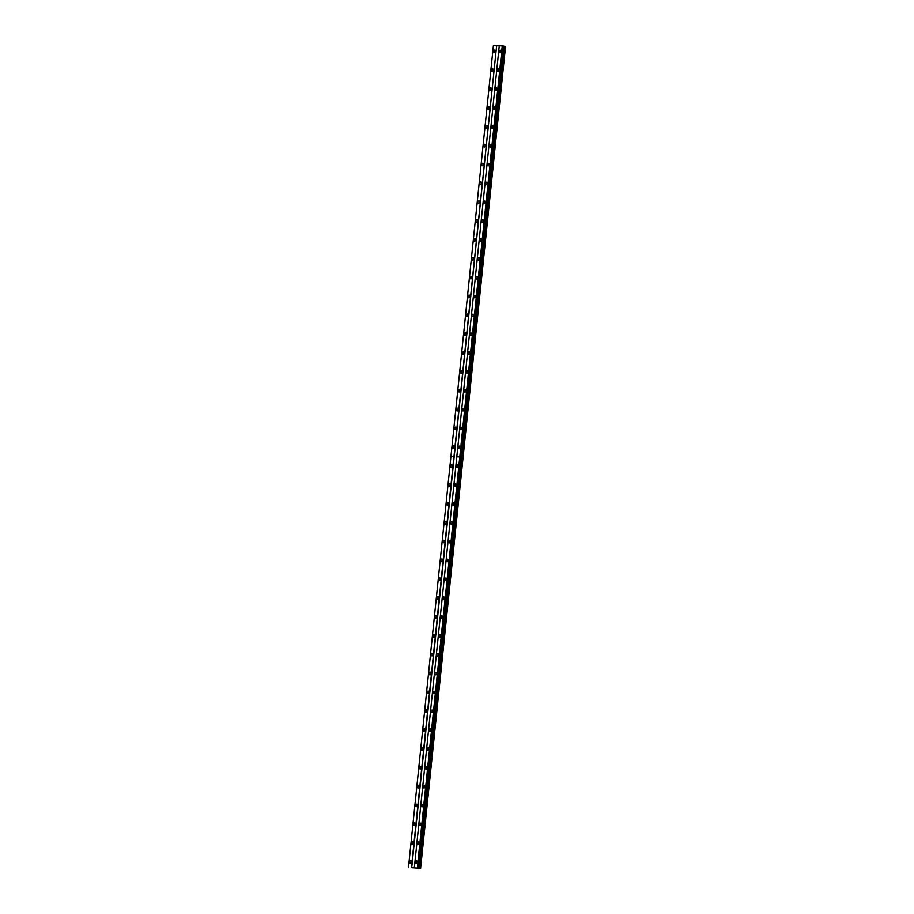 <?xml version="1.0" encoding="UTF-8"?>
<svg xmlns="http://www.w3.org/2000/svg" width="914" height="914" viewBox="0 0 914 914"><rect width="100%" height="100%" fill="white"/><g stroke="black" fill="none" stroke-linecap="round" stroke-linejoin="round"><path stroke-width="1.37" d="M493.389 70.252A1.428 0.983 -79.9 0 0 491.412 70.218A1.428 0.983 -79.9 0 0 493.389 70.252M493.286 69.441A1.428 0.983 -79.9 0 0 492.954 71.292M491.435 89.104A1.428 0.983 -79.9 0 0 489.47 89.069A1.428 0.983 -79.9 0 0 491.435 89.104M491.344 88.281A1.428 0.983 -79.9 0 0 491.012 90.143M489.493 107.955A1.428 0.983 -79.9 0 0 487.516 107.921A1.428 0.983 -79.9 0 0 489.493 107.955M489.39 107.132A1.428 0.983 -79.9 0 0 489.059 108.995M487.539 126.806A1.428 0.983 -79.9 0 0 485.574 126.772A1.428 0.983 -79.9 0 0 487.539 126.806M487.448 125.983A1.428 0.983 -79.9 0 0 487.116 127.846M485.597 145.657A1.428 0.983 -79.9 0 0 483.62 145.623A1.428 0.983 -79.9 0 0 485.597 145.657M485.494 144.835A1.428 0.983 -79.9 0 0 485.163 146.697M483.643 164.509A1.428 0.983 -79.9 0 0 481.678 164.474A1.428 0.983 -79.9 0 0 483.643 164.509M483.552 163.686A1.428 0.983 -79.9 0 0 483.22 165.548M481.701 183.36A1.428 0.983 -79.9 0 0 479.724 183.314A1.428 0.983 -79.9 0 0 481.701 183.36M481.598 182.537A1.428 0.983 -79.9 0 0 481.267 184.4M479.747 202.211A1.428 0.983 -79.9 0 0 477.782 202.165A1.428 0.983 -79.9 0 0 479.747 202.211M479.656 201.388A1.428 0.983 -79.9 0 0 479.324 203.251M477.805 221.062A1.428 0.983 -79.9 0 0 475.828 221.017A1.428 0.983 -79.9 0 0 477.805 221.062M477.702 220.24A1.428 0.983 -79.9 0 0 477.371 222.102M475.851 239.914A1.428 0.983 -79.9 0 0 473.886 239.868A1.428 0.983 -79.9 0 0 475.851 239.914M475.76 239.091A1.428 0.983 -79.9 0 0 475.429 240.953M473.909 258.765A1.428 0.983 -79.9 0 0 471.932 258.719A1.428 0.983 -79.9 0 0 473.909 258.765M473.806 257.942A1.428 0.983 -79.9 0 0 473.475 259.805M471.955 277.616A1.428 0.983 -79.9 0 0 469.99 277.57A1.428 0.983 -79.9 0 0 471.955 277.616M471.864 276.793A1.428 0.983 -79.9 0 0 471.533 278.656M470.013 296.467A1.428 0.983 -79.9 0 0 468.037 296.422A1.428 0.983 -79.9 0 0 470.013 296.467M469.91 295.645A1.428 0.983 -79.9 0 0 469.579 297.496M468.059 315.307A1.428 0.983 -79.9 0 0 466.094 315.273A1.428 0.983 -79.9 0 0 468.059 315.307M467.968 314.496A1.428 0.983 -79.9 0 0 467.637 316.347M466.117 334.158A1.428 0.983 -79.9 0 0 464.141 334.124A1.428 0.983 -79.9 0 0 466.117 334.158M466.014 333.336A1.428 0.983 -79.9 0 0 465.683 335.198M464.163 353.01A1.428 0.983 -79.9 0 0 462.198 352.975A1.428 0.983 -79.9 0 0 464.163 353.01M464.072 352.187A1.428 0.983 -79.9 0 0 463.741 354.049M462.221 371.861A1.428 0.983 -79.9 0 0 460.245 371.827A1.428 0.983 -79.9 0 0 462.221 371.861M462.118 371.038A1.428 0.983 -79.9 0 0 461.787 372.901M460.268 390.712A1.428 0.983 -79.9 0 0 458.302 390.678A1.428 0.983 -79.9 0 0 460.268 390.712M460.176 389.89A1.428 0.983 -79.9 0 0 459.845 391.752M458.325 409.563A1.428 0.983 -79.9 0 0 456.349 409.518A1.428 0.983 -79.9 0 0 458.325 409.563M458.222 408.741A1.428 0.983 -79.9 0 0 457.891 410.603M456.372 428.415A1.428 0.983 -79.9 0 0 454.407 428.369A1.428 0.983 -79.9 0 0 456.372 428.415M456.28 427.592A1.428 0.983 -79.9 0 0 455.949 429.454M454.429 447.266A1.428 0.983 -79.9 0 0 452.453 447.22A1.428 0.983 -79.9 0 0 454.429 447.266M454.327 446.443A1.428 0.983 -79.9 0 0 453.995 448.306M495.331 51.413A1.428 0.983 -79.9 0 0 493.366 51.367A1.428 0.983 -79.9 0 0 495.331 51.413M495.239 50.59A1.428 0.983 -79.9 0 0 494.908 52.452M499.17 70.378A1.428 0.983 -79.9 0 0 497.193 70.332A1.428 0.983 -79.9 0 0 499.17 70.378M499.067 69.555A1.428 0.983 -79.9 0 0 498.736 71.418M497.216 89.229A1.428 0.983 -79.9 0 0 495.251 89.184A1.428 0.983 -79.9 0 0 497.216 89.229M497.125 88.407A1.428 0.983 -79.9 0 0 496.782 90.269M495.274 108.081A1.428 0.983 -79.9 0 0 493.297 108.035A1.428 0.983 -79.9 0 0 495.274 108.081M495.171 107.258A1.428 0.983 -79.9 0 0 494.84 109.12M493.32 126.932A1.428 0.983 -79.9 0 0 491.355 126.886A1.428 0.983 -79.9 0 0 493.32 126.932M493.229 126.109A1.428 0.983 -79.9 0 0 492.886 127.971M491.366 145.783A1.428 0.983 -79.9 0 0 489.401 145.737A1.428 0.983 -79.9 0 0 491.366 145.783M491.275 144.96A1.428 0.983 -79.9 0 0 490.944 146.823M489.424 164.634A1.428 0.983 -79.9 0 0 487.459 164.589A1.428 0.983 -79.9 0 0 489.424 164.634M489.321 163.812A1.428 0.983 -79.9 0 0 488.99 165.674M487.47 183.486A1.428 0.983 -79.9 0 0 485.505 183.44A1.428 0.983 -79.9 0 0 487.47 183.486M487.379 182.663A1.428 0.983 -79.9 0 0 487.048 184.514M485.528 202.325A1.428 0.983 -79.9 0 0 483.563 202.291A1.428 0.983 -79.9 0 0 485.528 202.325M485.425 201.514A1.428 0.983 -79.9 0 0 485.094 203.365M483.575 221.177A1.428 0.983 -79.9 0 0 481.609 221.142A1.428 0.983 -79.9 0 0 483.575 221.177M483.483 220.354A1.428 0.983 -79.9 0 0 483.152 222.216M481.632 240.028A1.428 0.983 -79.9 0 0 479.667 239.994A1.428 0.983 -79.9 0 0 481.632 240.028M481.529 239.205A1.428 0.983 -79.9 0 0 481.198 241.068M479.679 258.879A1.428 0.983 -79.9 0 0 477.714 258.845A1.428 0.983 -79.9 0 0 479.679 258.879M479.587 258.056A1.428 0.983 -79.9 0 0 479.256 259.919M477.736 277.73A1.428 0.983 -79.9 0 0 475.771 277.696A1.428 0.983 -79.9 0 0 477.736 277.73M477.634 276.908A1.428 0.983 -79.9 0 0 477.302 278.77M475.783 296.582A1.428 0.983 -79.9 0 0 473.818 296.536A1.428 0.983 -79.9 0 0 475.783 296.582M475.691 295.759A1.428 0.983 -79.9 0 0 475.36 297.621M473.84 315.433A1.428 0.983 -79.9 0 0 471.875 315.387A1.428 0.983 -79.9 0 0 473.84 315.433M473.738 314.61A1.428 0.983 -79.9 0 0 473.406 316.473M471.887 334.284A1.428 0.983 -79.9 0 0 469.922 334.238A1.428 0.983 -79.9 0 0 471.887 334.284M471.795 333.461A1.428 0.983 -79.9 0 0 471.464 335.324M469.945 353.135A1.428 0.983 -79.9 0 0 467.979 353.09A1.428 0.983 -79.9 0 0 469.945 353.135M469.842 352.313A1.428 0.983 -79.9 0 0 469.51 354.175M467.991 371.987A1.428 0.983 -79.9 0 0 466.026 371.941A1.428 0.983 -79.9 0 0 467.991 371.987M467.899 371.164A1.428 0.983 -79.9 0 0 467.568 373.026M466.049 390.838A1.428 0.983 -79.9 0 0 464.084 390.792A1.428 0.983 -79.9 0 0 466.049 390.838M465.946 390.015A1.428 0.983 -79.9 0 0 465.614 391.877M464.095 409.689A1.428 0.983 -79.9 0 0 462.13 409.643A1.428 0.983 -79.9 0 0 464.095 409.689M464.004 408.866A1.428 0.983 -79.9 0 0 463.672 410.717M462.153 428.529A1.428 0.983 -79.9 0 0 460.188 428.495A1.428 0.983 -79.9 0 0 462.153 428.529M462.05 427.718A1.428 0.983 -79.9 0 0 461.719 429.569M460.199 447.38A1.428 0.983 -79.9 0 0 458.234 447.346A1.428 0.983 -79.9 0 0 460.199 447.38M460.108 446.558A1.428 0.983 -79.9 0 0 459.776 448.42M501.112 51.527A1.428 0.983 -79.9 0 0 499.147 51.492A1.428 0.983 -79.9 0 0 501.112 51.527M501.021 50.704A1.428 0.983 -79.9 0 0 500.678 52.566M499.033 70.904A0.857 0.583 100.1 0 1 499.17 70.138M497.09 89.755A0.857 0.583 100.1 0 1 497.227 88.989M495.137 108.606A0.857 0.583 100.1 0 1 495.274 107.841M493.194 127.457A0.857 0.583 100.1 0 1 493.332 126.692M491.241 146.309A0.857 0.583 100.1 0 1 491.378 145.543M489.298 165.16A0.857 0.583 100.1 0 1 489.436 164.394M487.345 184.011A0.857 0.583 100.1 0 1 487.482 183.246M485.403 202.862A0.857 0.583 100.1 0 1 485.54 202.097M483.449 221.702A0.857 0.583 100.1 0 1 483.586 220.948M481.507 240.553A0.857 0.583 100.1 0 1 481.644 239.799M479.553 259.405A0.857 0.583 100.1 0 1 479.69 258.651M477.611 278.256A0.857 0.583 100.1 0 1 477.748 277.49M475.657 297.107A0.857 0.583 100.1 0 1 475.794 296.342M473.715 315.958A0.857 0.583 100.1 0 1 473.852 315.193M471.761 334.81A0.857 0.583 100.1 0 1 471.898 334.044M469.819 353.661A0.857 0.583 100.1 0 1 469.956 352.895M467.865 372.512A0.857 0.583 100.1 0 1 468.002 371.747M465.923 391.363A0.857 0.583 100.1 0 1 466.06 390.598M463.969 410.215A0.857 0.583 100.1 0 1 464.106 409.449M462.027 429.066A0.857 0.583 100.1 0 1 462.164 428.3M460.073 447.906A0.857 0.583 100.1 0 1 460.21 447.152M500.986 52.052A0.857 0.583 100.1 0 1 501.123 51.287M493.263 70.789A0.857 0.583 100.1 0 1 493.4 70.024M491.309 89.641A0.857 0.583 100.1 0 1 491.446 88.875M489.367 108.48A0.857 0.583 100.1 0 1 489.504 107.726M487.413 127.332A0.857 0.583 100.1 0 1 487.55 126.578M485.471 146.183A0.857 0.583 100.1 0 1 485.608 145.429M483.517 165.034A0.857 0.583 100.1 0 1 483.655 164.269M481.575 183.885A0.857 0.583 100.1 0 1 481.712 183.12M479.622 202.737A0.857 0.583 100.1 0 1 479.759 201.971M477.679 221.588A0.857 0.583 100.1 0 1 477.816 220.822M475.726 240.439A0.857 0.583 100.1 0 1 475.863 239.674M473.783 259.29A0.857 0.583 100.1 0 1 473.92 258.525M471.83 278.142A0.857 0.583 100.1 0 1 471.967 277.376M469.887 296.993A0.857 0.583 100.1 0 1 470.024 296.227M467.934 315.844A0.857 0.583 100.1 0 1 468.071 315.079M465.991 334.684A0.857 0.583 100.1 0 1 466.129 333.93M464.038 353.535A0.857 0.583 100.1 0 1 464.175 352.781M462.096 372.386A0.857 0.583 100.1 0 1 462.233 371.632M460.142 391.238A0.857 0.583 100.1 0 1 460.279 390.472M458.2 410.089A0.857 0.583 100.1 0 1 458.337 409.323M456.246 428.94A0.857 0.583 100.1 0 1 456.383 428.175M454.304 447.791A0.857 0.583 100.1 0 1 454.441 447.026M495.205 51.938A0.857 0.583 100.1 0 1 495.342 51.173M452.476 466.117A1.428 0.983 -79.9 0 0 450.511 466.071A1.428 0.983 -79.9 0 0 452.476 466.117M452.384 465.295A1.428 0.983 -79.9 0 0 452.053 467.157M450.533 484.968A1.428 0.983 -79.9 0 0 448.557 484.923A1.428 0.983 -79.9 0 0 450.533 484.968M450.431 484.146A1.428 0.983 -79.9 0 0 450.099 486.008M448.58 503.82A1.428 0.983 -79.9 0 0 446.615 503.774A1.428 0.983 -79.9 0 0 448.58 503.82M448.488 502.997A1.428 0.983 -79.9 0 0 448.157 504.859M446.638 522.671A1.428 0.983 -79.9 0 0 444.661 522.625A1.428 0.983 -79.9 0 0 446.638 522.671M446.535 521.848A1.428 0.983 -79.9 0 0 446.203 523.699M444.684 541.511A1.428 0.983 -79.9 0 0 442.719 541.476A1.428 0.983 -79.9 0 0 444.684 541.511M444.592 540.7A1.428 0.983 -79.9 0 0 444.261 542.55M442.742 560.362A1.428 0.983 -79.9 0 0 440.765 560.328A1.428 0.983 -79.9 0 0 442.742 560.362M442.639 559.539A1.428 0.983 -79.9 0 0 442.307 561.402M440.788 579.213A1.428 0.983 -79.9 0 0 438.823 579.179A1.428 0.983 -79.9 0 0 440.788 579.213M440.697 578.391A1.428 0.983 -79.9 0 0 440.365 580.253M438.846 598.064A1.428 0.983 -79.9 0 0 436.869 598.03A1.428 0.983 -79.9 0 0 438.846 598.064M438.743 597.242A1.428 0.983 -79.9 0 0 438.412 599.104M436.892 616.916A1.428 0.983 -79.9 0 0 434.927 616.881A1.428 0.983 -79.9 0 0 436.892 616.916M436.801 616.093A1.428 0.983 -79.9 0 0 436.469 617.955M434.95 635.767A1.428 0.983 -79.9 0 0 432.973 635.721A1.428 0.983 -79.9 0 0 434.95 635.767M434.847 634.944A1.428 0.983 -79.9 0 0 434.516 636.807M432.996 654.618A1.428 0.983 -79.9 0 0 431.031 654.573A1.428 0.983 -79.9 0 0 432.996 654.618M432.905 653.796A1.428 0.983 -79.9 0 0 432.573 655.658M431.054 673.469A1.428 0.983 -79.9 0 0 429.077 673.424A1.428 0.983 -79.9 0 0 431.054 673.469M430.951 672.647A1.428 0.983 -79.9 0 0 430.62 674.509M429.1 692.321A1.428 0.983 -79.9 0 0 427.135 692.275A1.428 0.983 -79.9 0 0 429.1 692.321M429.009 691.498A1.428 0.983 -79.9 0 0 428.677 693.36M427.158 711.172A1.428 0.983 -79.9 0 0 425.181 711.126A1.428 0.983 -79.9 0 0 427.158 711.172M427.055 710.349A1.428 0.983 -79.9 0 0 426.724 712.212M425.204 730.023A1.428 0.983 -79.9 0 0 423.239 729.978A1.428 0.983 -79.9 0 0 425.204 730.023M425.113 729.201A1.428 0.983 -79.9 0 0 424.782 731.063M423.262 748.874A1.428 0.983 -79.9 0 0 421.285 748.829A1.428 0.983 -79.9 0 0 423.262 748.874M423.159 748.052A1.428 0.983 -79.9 0 0 422.828 749.903M421.308 767.714A1.428 0.983 -79.9 0 0 419.343 767.68A1.428 0.983 -79.9 0 0 421.308 767.714M421.217 766.903A1.428 0.983 -79.9 0 0 420.886 768.754M419.366 786.566A1.428 0.983 -79.9 0 0 417.39 786.531A1.428 0.983 -79.9 0 0 419.366 786.566M419.263 785.743A1.428 0.983 -79.9 0 0 418.932 787.605M417.412 805.417A1.428 0.983 -79.9 0 0 415.447 805.383A1.428 0.983 -79.9 0 0 417.412 805.417M417.321 804.594A1.428 0.983 -79.9 0 0 416.99 806.456M415.47 824.268A1.428 0.983 -79.9 0 0 413.494 824.234A1.428 0.983 -79.9 0 0 415.47 824.268M415.367 823.445A1.428 0.983 -79.9 0 0 415.036 825.308M413.516 843.119A1.428 0.983 -79.9 0 0 411.551 843.085A1.428 0.983 -79.9 0 0 413.516 843.119M413.425 842.297A1.428 0.983 -79.9 0 0 413.094 844.159M411.574 861.971A1.428 0.983 -79.9 0 0 409.598 861.925A1.428 0.983 -79.9 0 0 411.574 861.971M411.471 861.148A1.428 0.983 -79.9 0 0 411.14 863.01M458.257 466.231A1.428 0.983 -79.9 0 0 456.292 466.197A1.428 0.983 -79.9 0 0 458.257 466.231M458.154 465.409A1.428 0.983 -79.9 0 0 457.823 467.271M456.303 485.083A1.428 0.983 -79.9 0 0 454.338 485.048A1.428 0.983 -79.9 0 0 456.303 485.083M456.212 484.26A1.428 0.983 -79.9 0 0 455.88 486.122M454.361 503.934A1.428 0.983 -79.9 0 0 452.396 503.9A1.428 0.983 -79.9 0 0 454.361 503.934M454.258 503.111A1.428 0.983 -79.9 0 0 453.927 504.974M452.407 522.785A1.428 0.983 -79.9 0 0 450.442 522.739A1.428 0.983 -79.9 0 0 452.407 522.785M452.316 521.963A1.428 0.983 -79.9 0 0 451.984 523.825M450.465 541.636A1.428 0.983 -79.9 0 0 448.5 541.591A1.428 0.983 -79.9 0 0 450.465 541.636M450.362 540.814A1.428 0.983 -79.9 0 0 450.031 542.676M448.511 560.488A1.428 0.983 -79.9 0 0 446.546 560.442A1.428 0.983 -79.9 0 0 448.511 560.488M448.42 559.665A1.428 0.983 -79.9 0 0 448.089 561.527M446.569 579.339A1.428 0.983 -79.9 0 0 444.604 579.293A1.428 0.983 -79.9 0 0 446.569 579.339M446.466 578.516A1.428 0.983 -79.9 0 0 446.135 580.379M444.615 598.19A1.428 0.983 -79.9 0 0 442.65 598.144A1.428 0.983 -79.9 0 0 444.615 598.19M444.524 597.368A1.428 0.983 -79.9 0 0 444.193 599.23M442.673 617.041A1.428 0.983 -79.9 0 0 440.708 616.996A1.428 0.983 -79.9 0 0 442.673 617.041M442.57 616.219A1.428 0.983 -79.9 0 0 442.239 618.081M440.719 635.893A1.428 0.983 -79.9 0 0 438.754 635.847A1.428 0.983 -79.9 0 0 440.719 635.893M440.628 635.07A1.428 0.983 -79.9 0 0 440.297 636.932M438.777 654.732A1.428 0.983 -79.9 0 0 436.812 654.698A1.428 0.983 -79.9 0 0 438.777 654.732M438.674 653.921A1.428 0.983 -79.9 0 0 438.343 655.772M436.823 673.584A1.428 0.983 -79.9 0 0 434.858 673.549A1.428 0.983 -79.9 0 0 436.823 673.584M436.732 672.761A1.428 0.983 -79.9 0 0 436.401 674.623M434.881 692.435A1.428 0.983 -79.9 0 0 432.916 692.401A1.428 0.983 -79.9 0 0 434.881 692.435M434.778 691.612A1.428 0.983 -79.9 0 0 434.447 693.475M432.928 711.286A1.428 0.983 -79.9 0 0 430.962 711.252A1.428 0.983 -79.9 0 0 432.928 711.286M432.836 710.464A1.428 0.983 -79.9 0 0 432.505 712.326M430.985 730.137A1.428 0.983 -79.9 0 0 429.02 730.103A1.428 0.983 -79.9 0 0 430.985 730.137M430.882 729.315A1.428 0.983 -79.9 0 0 430.551 731.177M429.032 748.989A1.428 0.983 -79.9 0 0 427.067 748.943A1.428 0.983 -79.9 0 0 429.032 748.989M428.94 748.166A1.428 0.983 -79.9 0 0 428.609 750.028M427.089 767.84A1.428 0.983 -79.9 0 0 425.124 767.794A1.428 0.983 -79.9 0 0 427.089 767.84M426.987 767.017A1.428 0.983 -79.9 0 0 426.655 768.88M425.136 786.691A1.428 0.983 -79.9 0 0 423.171 786.646A1.428 0.983 -79.9 0 0 425.136 786.691M425.044 785.869A1.428 0.983 -79.9 0 0 424.713 787.731M423.193 805.542A1.428 0.983 -79.9 0 0 421.228 805.497A1.428 0.983 -79.9 0 0 423.193 805.542M423.091 804.72A1.428 0.983 -79.9 0 0 422.759 806.582M421.24 824.394A1.428 0.983 -79.9 0 0 419.275 824.348A1.428 0.983 -79.9 0 0 421.24 824.394M421.148 823.571A1.428 0.983 -79.9 0 0 420.817 825.433M419.298 843.245A1.428 0.983 -79.9 0 0 417.332 843.199A1.428 0.983 -79.9 0 0 419.298 843.245M419.195 842.422A1.428 0.983 -79.9 0 0 418.863 844.285M417.344 862.096A1.428 0.983 -79.9 0 0 415.379 862.051A1.428 0.983 -79.9 0 0 417.344 862.096M417.252 861.274A1.428 0.983 -79.9 0 0 416.921 863.136M458.131 466.757A0.857 0.583 100.1 0 1 458.268 466.003M456.177 485.608A0.857 0.583 100.1 0 1 456.315 484.854M454.235 504.459A0.857 0.583 100.1 0 1 454.372 503.694M452.281 523.311A0.857 0.583 100.1 0 1 452.419 522.545M450.339 542.162A0.857 0.583 100.1 0 1 450.476 541.396M448.386 561.013A0.857 0.583 100.1 0 1 448.523 560.248M446.443 579.864A0.857 0.583 100.1 0 1 446.58 579.099M444.49 598.716A0.857 0.583 100.1 0 1 444.627 597.95M442.547 617.567A0.857 0.583 100.1 0 1 442.684 616.801M440.594 636.418A0.857 0.583 100.1 0 1 440.731 635.653M438.651 655.269A0.857 0.583 100.1 0 1 438.789 654.504M436.698 674.121A0.857 0.583 100.1 0 1 436.835 673.355M434.756 692.961A0.857 0.583 100.1 0 1 434.893 692.206M432.802 711.812A0.857 0.583 100.1 0 1 432.939 711.058M430.86 730.663A0.857 0.583 100.1 0 1 430.997 729.898M428.906 749.514A0.857 0.583 100.1 0 1 429.043 748.749M426.964 768.366A0.857 0.583 100.1 0 1 427.101 767.6M425.01 787.217A0.857 0.583 100.1 0 1 425.147 786.451M423.068 806.068A0.857 0.583 100.1 0 1 423.205 805.303M421.114 824.919A0.857 0.583 100.1 0 1 421.251 824.154M419.172 843.771A0.857 0.583 100.1 0 1 419.309 843.005M417.218 862.622A0.857 0.583 100.1 0 1 417.355 861.856M452.35 466.643A0.857 0.583 100.1 0 1 452.487 465.877M450.408 485.494A0.857 0.583 100.1 0 1 450.545 484.728M448.454 504.345A0.857 0.583 100.1 0 1 448.591 503.58M446.512 523.196A0.857 0.583 100.1 0 1 446.649 522.431M444.558 542.048A0.857 0.583 100.1 0 1 444.695 541.282M442.616 560.888A0.857 0.583 100.1 0 1 442.753 560.133M440.662 579.739A0.857 0.583 100.1 0 1 440.799 578.985M438.72 598.59A0.857 0.583 100.1 0 1 438.857 597.836M436.766 617.441A0.857 0.583 100.1 0 1 436.903 616.676M434.824 636.293A0.857 0.583 100.1 0 1 434.961 635.527M432.87 655.144A0.857 0.583 100.1 0 1 433.008 654.378M430.928 673.995A0.857 0.583 100.1 0 1 431.065 673.23M428.974 692.846A0.857 0.583 100.1 0 1 429.112 692.081M427.032 711.698A0.857 0.583 100.1 0 1 427.169 710.932M425.079 730.549A0.857 0.583 100.1 0 1 425.216 729.783M423.136 749.4A0.857 0.583 100.1 0 1 423.273 748.635M421.183 768.251A0.857 0.583 100.1 0 1 421.32 767.486M419.24 787.103A0.857 0.583 100.1 0 1 419.377 786.337M417.287 805.942A0.857 0.583 100.1 0 1 417.424 805.188M415.344 824.794A0.857 0.583 100.1 0 1 415.482 824.04M413.391 843.645A0.857 0.583 100.1 0 1 413.528 842.879M411.449 862.496A0.857 0.583 100.1 0 1 411.586 861.731M411.711 867.66L420.611 868.3L411.711 867.66L496.645 45.791L499.261 45.849M496.382 45.757L493.389 45.7L450.922 456.646L453.961 456.703L496.645 45.791M503.328 46.008L418.395 867.9L503.328 46.008L502.254 45.883L499.273 45.826L414.339 867.694M418.406 867.946L503.34 46.066L503.945 46.214L419.023 868.094M504.905 46.294L462.404 457.228L463.078 457.343L505.545 46.431L503.945 46.214M411.449 867.637L453.904 456.737M420.611 868.3L463.078 457.4L420.611 868.277M408.455 867.569L450.922 456.68L453.961 456.703M453.915 456.657L450.922 456.6M502.254 45.883L459.799 456.783L456.806 456.726M418.418 867.98L503.351 46.111M462.404 457.228L419.972 868.163M505.533 46.408L463.078 457.308L462.45 457.194M456.794 456.794L459.788 456.863L417.321 867.763M462.438 457.263L463.078 457.308M456.806 456.76L459.799 456.783M502.403 45.894L417.469 867.774M502.974 45.951L418.041 867.832M503.123 45.974L418.189 867.843"/></g></svg>
